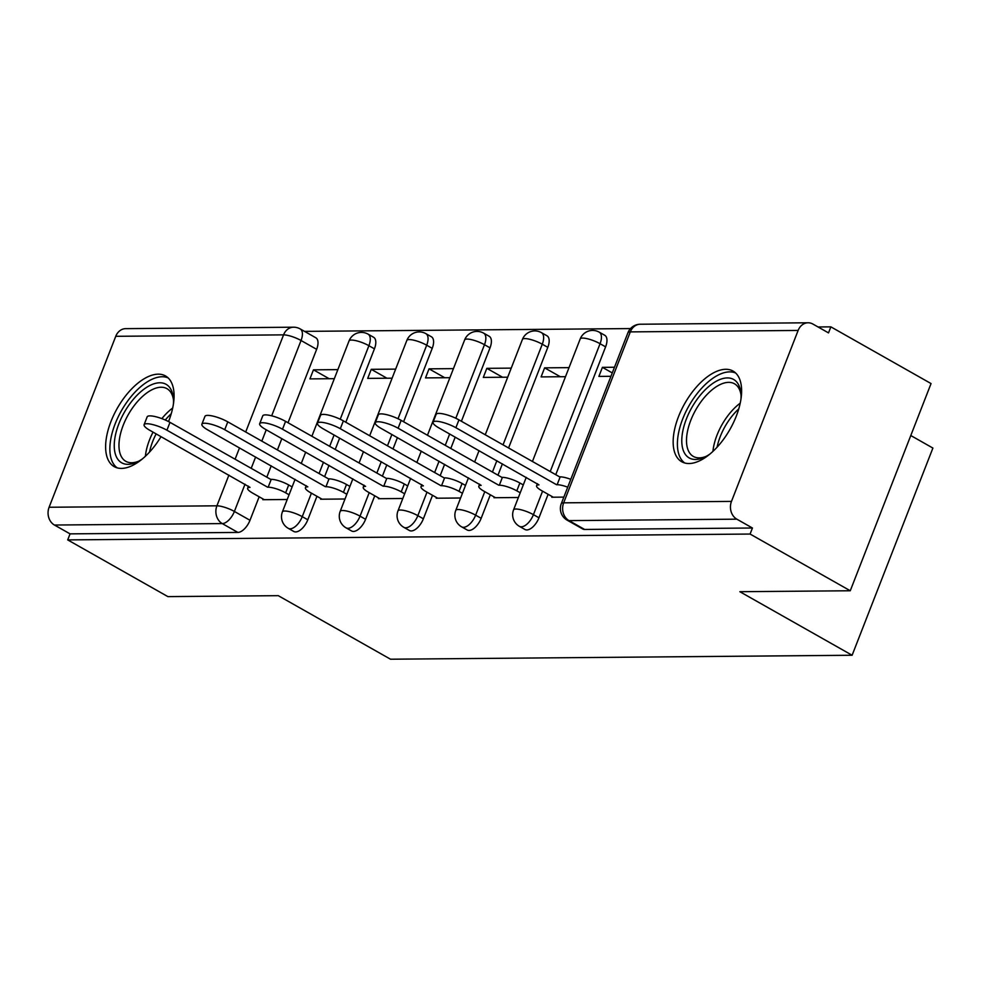 <?xml version="1.0" encoding="UTF-8"?>
<svg xmlns="http://www.w3.org/2000/svg" width="982" height="982" viewBox="0 0 982 982"><rect width="100%" height="100%" fill="white"/><g stroke="black" fill="none" stroke-linecap="round" stroke-linejoin="round"><path stroke-width="1.47" d="M524.965 529.494A13.355 6.678 -60.5 0 0 526.831 529.949A13.355 6.678 -60.5 0 0 538.958 517.796L533.422 514.666A13.355 6.678 119.5 0 1 521.295 526.806A13.355 6.678 119.5 0 1 519.429 526.352L524.965 529.494M467.174 529.985A13.355 6.678 -60.5 0 0 469.04 530.44A13.355 6.678 -60.5 0 0 481.168 518.3L475.632 515.157A13.355 6.678 119.5 0 1 463.504 527.309A13.355 6.678 119.5 0 1 461.638 526.855L467.174 529.985M409.384 530.476A13.355 6.678 -60.5 0 0 411.249 530.943A13.355 6.678 -60.5 0 0 423.377 518.791L417.841 515.66A13.355 6.678 119.5 0 1 405.713 527.8A13.355 6.678 119.5 0 1 403.848 527.346L409.384 530.476M351.593 530.98A13.355 6.678 -60.5 0 0 353.459 531.434A13.355 6.678 -60.5 0 0 365.586 519.294L360.038 516.151A13.355 6.678 119.5 0 1 347.923 528.304A13.355 6.678 119.5 0 1 346.057 527.85L351.593 530.98M293.802 531.471A13.355 6.678 -60.5 0 0 295.668 531.925A13.355 6.678 -60.5 0 0 307.796 519.785L302.247 516.655A13.355 6.678 119.5 0 1 290.132 528.795A13.355 6.678 119.5 0 1 288.266 528.341L293.802 531.471M168.536 421.56A52.095 26.048 -60.5 0 0 165.516 375.946A52.095 26.048 -60.5 0 0 158.212 374.167A52.095 26.048 -60.5 0 0 113.814 414.932A52.095 26.048 -60.5 0 0 114.182 466.622A52.095 26.048 -60.5 0 0 121.473 468.402A52.095 26.048 -60.5 0 0 161.023 436.659M725.759 369.293A52.095 26.048 -60.5 0 0 681.348 410.059A52.095 26.048 -60.5 0 0 681.717 461.749A52.095 26.048 -60.5 0 0 689.02 463.529A52.095 26.048 -60.5 0 0 733.419 422.763A52.095 26.048 -60.5 0 0 733.051 371.073A52.095 26.048 -60.5 0 0 725.759 369.293M850.265 590.759L739.863 591.704L852.118 655.252L390.529 659.217L278.274 595.669L167.885 596.614L67.709 539.904L750.088 534.048L850.265 590.759L931.046 383.569L830.87 326.859L818.043 326.969M630.518 328.577L304.518 331.376M910.78 435.529L932.9 448.062L852.118 655.252M830.87 326.859L828.513 332.898L812.912 324.06A13.355 11.109 89.5 0 0 808.088 322.783A13.355 11.109 89.5 0 0 798.133 330.443L731.48 501.397A13.355 11.109 89.5 0 0 736.844 519.171L569.02 520.62A13.355 6.678 119.5 0 1 567.154 520.165L582.756 528.991A13.355 6.678 119.5 0 0 584.621 529.445L569.02 520.62A13.355 11.109 89.5 0 1 563.668 502.833L731.48 501.397M750.088 534.048L752.445 528.009L736.844 519.171M316.646 349.334L301.044 340.496A13.355 6.678 119.5 0 0 300.21 328.933L315.823 337.771A13.355 6.678 119.5 0 1 316.646 349.334L288.021 422.751M281.834 438.623L277.415 449.952M271.228 465.824L266.809 477.166M259.162 496.782L249.993 520.276L234.391 511.45A13.355 6.678 119.5 0 1 222.276 523.59L54.452 525.039A13.355 11.109 -90.5 0 1 49.1 507.252L115.753 336.31A13.355 11.109 -90.5 0 1 125.708 328.651L293.52 327.202A13.355 11.109 -90.5 0 0 283.565 334.862L115.753 336.31M54.452 525.039L70.066 533.864L67.709 539.904M395.648 369.122L371.245 369.33L386.957 378.23M371.245 369.33L367.71 378.389L392.113 378.18M320.881 498.512L320.611 499.212L345.013 498.991M453.438 368.631L429.036 368.839L444.76 377.739M429.036 368.839L425.513 377.898L449.903 377.689M378.671 498.021L378.401 498.709L402.804 498.5M511.229 368.127L486.827 368.336L502.551 377.235M486.827 368.336L483.304 377.407L507.694 377.198M436.462 497.518L436.192 498.218L460.595 498.009M569.02 367.636L544.617 367.845L560.341 376.744M544.617 367.845L541.094 376.904L565.485 376.695M494.253 497.027L493.983 497.714L518.386 497.506M614.487 367.243L602.408 367.354L612.265 372.927M602.408 367.354L598.885 376.413L610.951 376.302M552.044 496.536L551.774 497.223L563.852 497.113M605.599 346.855L600.063 343.712A13.355 6.678 119.5 0 0 599.241 332.162L604.777 335.292A13.355 6.678 -60.5 0 1 605.599 346.855L555.763 474.674M548.116 494.302L538.958 517.796M547.809 347.346L542.273 344.216A13.355 6.678 119.5 0 0 541.45 332.653L546.986 335.783A13.355 6.678 -60.5 0 1 547.809 347.346L508.578 447.964M502.391 463.848L497.972 475.178M490.325 494.805L481.168 518.3M490.018 347.849L484.482 344.707A13.355 6.678 119.5 0 0 483.66 333.143L489.196 336.286A13.355 6.678 -60.5 0 1 490.018 347.849L461.405 421.266M455.206 437.137L450.787 448.467M444.601 464.339L440.182 475.669M432.534 495.296L423.377 518.791M432.227 348.34L426.691 345.21A13.355 6.678 119.5 0 0 425.869 333.647L431.405 336.777A13.355 6.678 -60.5 0 1 432.227 348.34L403.602 421.757M397.415 437.628L392.996 448.958M386.81 464.842L382.391 476.172M374.743 495.787L365.586 519.294M374.437 348.843L368.901 345.701A13.355 6.678 119.5 0 0 368.078 334.138L373.614 337.28A13.355 6.678 -60.5 0 1 374.437 348.843L345.811 422.248M339.625 438.132L335.206 449.461M329.019 465.333L324.6 476.663M316.953 496.291L307.796 519.785M337.857 369.625L313.454 369.833L329.166 378.721M313.454 369.833L309.919 378.892L334.322 378.684M263.09 499.016L262.82 499.703L287.223 499.494M752.445 528.009L584.621 529.445M70.066 533.864L237.877 532.428A13.355 6.678 -60.5 0 0 249.993 520.276M289.064 494.768L285.639 492.829A13.355 3.204 -158.7 0 0 268.16 487.195L271.228 479.339A13.355 3.204 21.3 0 1 288.708 484.973L292.12 486.912M267.607 487.195L166.928 430.202A15.356 3.695 -158.7 0 0 152.529 424.543A15.356 3.695 -158.7 0 0 144.096 424.703L147.165 416.847A15.356 3.695 21.3 0 1 155.598 416.687A15.356 3.695 21.3 0 1 169.996 422.358L270.676 479.351M144.096 424.703A15.356 3.695 -158.7 0 0 149.89 430.349L250.017 487.354A13.355 3.204 -158.7 0 0 247.636 488.201A13.355 3.204 -158.7 0 0 252.669 493.111L264.293 499.691M346.855 494.265L343.43 492.338A13.355 3.204 -158.7 0 0 325.963 486.704L329.019 478.848A13.355 3.204 21.3 0 1 346.499 484.482L349.911 486.421M325.398 486.704L224.731 429.711A15.356 3.695 -158.7 0 0 210.32 424.04A15.356 3.695 -158.7 0 0 201.887 424.199L204.956 416.356A15.356 3.695 21.3 0 1 213.389 416.196A15.356 3.695 21.3 0 1 227.787 421.855L328.467 478.848M201.887 424.199A15.356 3.695 -158.7 0 0 207.681 429.858L307.808 486.851A13.355 3.204 -158.7 0 0 305.427 487.698A13.355 3.204 -158.7 0 0 310.459 492.62L322.084 499.2M404.645 493.774L401.221 491.835A13.355 3.204 -158.7 0 0 383.753 486.2L386.81 478.344A13.355 3.204 21.3 0 1 404.289 483.979L407.702 485.918M383.189 486.213L282.521 429.22A15.356 3.695 -158.7 0 0 268.111 423.549A15.356 3.695 -158.7 0 0 259.678 423.708L262.746 415.852A15.356 3.695 21.3 0 1 271.179 415.693A15.356 3.695 21.3 0 1 285.578 421.364L386.257 478.357M259.678 423.708A15.356 3.695 -158.7 0 0 265.471 429.367L365.599 486.36A13.355 3.204 -158.7 0 0 363.217 487.207A13.355 3.204 -158.7 0 0 368.25 492.117L379.874 498.696M142.329 458.962A45.086 22.537 119.5 0 1 137.063 462.006A45.086 22.537 119.5 0 1 114.477 449.707A45.086 22.537 119.5 0 1 130.164 403.369A45.086 22.537 119.5 0 1 173.335 397.943A45.086 22.537 119.5 0 1 173.433 404.019M173.458 399.674A41.747 20.867 -60.5 0 0 166.952 388.663A41.747 20.867 -60.5 0 0 133.699 406.29A41.747 20.867 -60.5 0 0 125.831 461.319A41.747 20.867 -60.5 0 0 138.609 461.233M168.143 377.91A51.764 25.876 -60.5 0 0 128.139 400.374A51.764 25.876 -60.5 0 0 117.214 467.874M709.863 454.089A45.086 22.537 119.5 0 1 704.597 457.146A45.086 22.537 119.5 0 1 682.011 444.834A45.086 22.537 119.5 0 1 697.711 398.496A45.086 22.537 119.5 0 1 740.87 393.07A45.086 22.537 119.5 0 1 740.968 399.146M741.005 394.801A41.747 20.867 -60.5 0 0 734.499 383.79A41.747 20.867 -60.5 0 0 701.234 401.417A41.747 20.867 -60.5 0 0 693.366 456.446A41.747 20.867 -60.5 0 0 706.156 456.36M735.678 373.037A51.764 25.876 -60.5 0 0 695.673 395.5A51.764 25.876 -60.5 0 0 684.749 463.001M462.436 493.283L459.011 491.344A13.355 3.204 -158.7 0 0 441.544 485.709L444.601 477.853A13.355 3.204 21.3 0 1 462.08 483.488L465.505 485.427M440.979 485.709L340.312 428.717A15.356 3.695 -158.7 0 0 325.901 423.058A15.356 3.695 -158.7 0 0 317.481 423.217L320.537 415.361A15.356 3.695 21.3 0 1 328.97 415.202A15.356 3.695 21.3 0 1 343.369 420.861L444.048 477.853M317.481 423.217A15.356 3.695 -158.7 0 0 323.262 428.864L423.389 485.857A13.355 3.204 -158.7 0 0 421.008 486.704A13.355 3.204 -158.7 0 0 426.041 491.626L437.665 498.205M520.227 492.78L516.802 490.84A13.355 3.204 -158.7 0 0 499.335 485.206L502.391 477.362A13.355 3.204 21.3 0 1 519.871 482.997L523.296 484.924M498.77 485.218L398.103 428.226A15.356 3.695 -158.7 0 0 383.692 422.555A15.356 3.695 -158.7 0 0 375.271 422.714L378.328 414.858A15.356 3.695 21.3 0 1 386.761 414.699A15.356 3.695 21.3 0 1 401.159 420.37L501.839 477.362M375.271 422.714A15.356 3.695 -158.7 0 0 381.053 428.373L481.18 485.366A13.355 3.204 -158.7 0 0 478.799 486.213A13.355 3.204 -158.7 0 0 483.831 491.123L495.456 497.702M567.719 487.182A13.355 3.204 -158.7 0 0 557.125 484.715L560.182 476.859A13.355 3.204 21.3 0 1 570.788 479.326M556.561 484.715L455.893 427.722A15.356 3.695 -158.7 0 0 441.483 422.064A15.356 3.695 -158.7 0 0 433.062 422.223L436.118 414.367A15.356 3.695 21.3 0 1 444.551 414.208A15.356 3.695 21.3 0 1 458.95 419.879L559.63 476.871M433.062 422.223A15.356 3.695 -158.7 0 0 438.844 427.87L538.971 484.875A13.355 3.204 -158.7 0 0 536.589 485.722A13.355 3.204 -158.7 0 0 541.622 490.632L553.247 497.211M798.133 330.443L630.309 331.891L563.668 502.833A13.355 3.204 -158.7 0 0 561.287 503.68A13.355 13.355 0 0 0 567.154 520.165M245.696 431.994L283.565 334.862A13.355 3.204 21.3 0 1 301.044 340.496L271.683 415.816M266.232 429.785L261.813 441.127M255.627 456.998L251.208 468.328M245.021 484.2L234.391 511.45A13.355 3.204 21.3 0 0 216.912 505.816L228.904 475.079M235.091 459.208L239.51 447.878M49.1 507.252L216.912 505.816A13.355 11.109 89.5 0 0 222.276 523.59L237.877 532.428M599.241 332.162A13.355 13.355 0 0 0 580.215 338.925A13.355 3.204 -158.7 0 1 582.596 338.078A13.355 3.204 -158.7 0 1 600.063 343.712L550.227 471.544M542.58 491.172L533.422 514.666A13.355 3.204 -158.7 0 0 515.943 509.032A13.355 3.204 21.3 0 0 513.561 509.879A13.355 13.355 0 0 0 519.429 526.352M541.45 332.653A13.355 13.355 0 0 0 522.424 339.428A13.355 3.204 -158.7 0 1 524.805 338.581A13.355 3.204 -158.7 0 1 542.273 344.216L503.042 444.834M496.855 460.705L492.436 472.047M484.789 491.663L475.632 515.157A13.355 3.204 -158.7 0 0 458.152 509.523A13.355 3.204 21.3 0 0 455.771 510.37A13.355 13.355 0 0 0 461.638 526.855M483.66 333.143A13.355 13.355 0 0 0 464.633 339.919A13.355 3.204 -158.7 0 1 467.015 339.072A13.355 3.204 -158.7 0 1 484.482 344.707L455.808 418.246M449.67 433.995L445.251 445.337M439.064 461.209L434.645 472.538M426.998 492.166L417.841 515.66A13.355 3.204 -158.7 0 0 400.361 510.026A13.355 3.204 21.3 0 0 397.98 510.873A13.355 13.355 0 0 0 403.848 527.346M425.869 333.647A13.355 13.355 0 0 0 406.843 340.423A13.355 3.204 -158.7 0 1 409.212 339.576A13.355 3.204 -158.7 0 1 426.691 345.21L398.017 418.749M391.879 434.498L387.46 445.828M381.274 461.7L376.855 473.029M369.207 492.657L360.038 516.151A13.355 3.204 -158.7 0 0 342.571 510.517A13.355 3.204 21.3 0 0 340.189 511.364A13.355 13.355 0 0 0 346.057 527.85M368.078 334.138A13.355 13.355 0 0 0 349.052 340.914A13.355 3.204 -158.7 0 1 351.421 340.067A13.355 3.204 -158.7 0 1 368.901 345.701L340.226 419.24M334.089 434.989L329.67 446.319M323.483 462.203L319.064 473.533M311.417 493.16L302.247 516.655A13.355 3.204 -158.7 0 0 284.78 511.021A13.355 3.204 21.3 0 0 282.399 511.868A13.355 13.355 0 0 0 288.266 528.341M627.94 332.738A13.355 3.204 -158.7 0 1 630.309 331.891A13.355 11.109 -90.5 0 1 640.264 324.232A13.355 13.355 0 0 0 627.94 332.738L561.287 503.68M268.16 487.195L271.228 479.339M285.639 492.829L288.708 484.973M166.928 430.202L169.996 422.358M325.963 486.704L329.019 478.848M343.43 492.338L346.499 484.482M224.731 429.711L227.787 421.855M383.753 486.2L386.81 478.344M401.221 491.835L404.289 483.979M282.521 429.22L285.578 421.364M161.858 418.627A41.747 20.867 119.5 0 1 172.697 408.021M171.236 413.741A40.372 20.18 -60.5 0 0 165.295 420.014M145.385 456.274A41.747 20.867 119.5 0 1 153.045 432.141M156.138 433.884A40.372 20.18 -60.5 0 0 149.534 452.088M712.92 451.401A41.747 20.867 119.5 0 1 727.466 416.258A41.747 20.867 119.5 0 1 740.232 403.16M738.783 408.868A40.372 20.18 -60.5 0 0 730.375 418.283A40.372 20.18 -60.5 0 0 717.081 447.215M441.544 485.709L444.601 477.853M459.011 491.344L462.08 483.488M340.312 428.717L343.369 420.861M499.335 485.206L502.391 477.362M516.802 490.84L519.871 482.997M398.103 428.226L401.159 420.37M557.125 484.715L560.182 476.859M455.893 427.722L458.95 419.879M282.399 511.868L295.079 479.326M301.265 463.455L305.684 452.125M311.883 436.253L349.052 340.914M340.189 511.364L352.869 478.835M359.056 462.964L363.475 451.634M369.674 435.75L406.843 340.423M397.98 510.873L410.66 478.344M416.859 462.461L421.266 451.131M427.465 435.259L464.633 339.919M455.771 510.37L468.451 477.841M474.65 461.97L479.056 450.64M485.255 434.768L522.424 339.428M513.561 509.879L526.242 477.35M532.44 461.466L580.215 338.925M808.088 322.783L640.264 324.232M300.21 328.933A13.355 13.355 0 0 0 293.52 327.202M247.636 488.201L248.434 486.139M305.427 487.698L306.224 485.648M363.217 487.207L364.015 485.145M421.008 486.704L421.806 484.654M478.799 486.213L479.609 484.151M536.589 485.722L537.399 483.66"/></g></svg>
